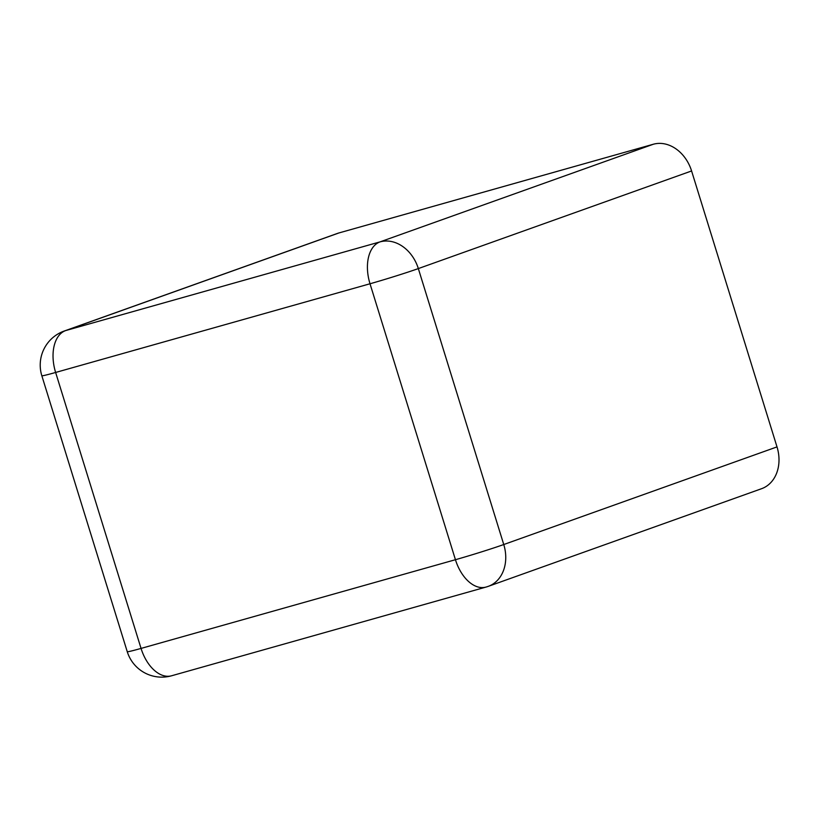 <?xml version="1.0" encoding="UTF-8"?>
<svg xmlns="http://www.w3.org/2000/svg" width="820" height="820" viewBox="0 0 820 820"><rect width="100%" height="100%" fill="white"/><g stroke="black" fill="none" stroke-linecap="round" stroke-linejoin="round"><path stroke-width="1.23" d="M777.011 446.9A36.131 28.659 70.3 0 1 761.554 488.71L488.3 586.341A36.131 28.659 70.3 0 0 503.757 544.531L777.011 446.9L691.588 170.96A36.131 28.659 -109.7 0 0 653.304 144.248L380.049 241.879A36.131 28.659 70.3 0 1 418.333 268.581L503.757 544.531A36.131 1.189 -17.2 0 1 455.438 559.711L141.05 648.415L55.627 372.464A36.131 1.189 162.8 0 1 41.83 375.744L127.254 651.695A36.131 36.131 0 0 0 171.575 675.782A36.131 21.966 74.2 0 1 141.05 648.415A36.131 1.189 162.8 0 1 127.254 651.695M338.916 232.952L65.661 330.573A36.131 28.659 70.3 0 0 64.185 331.044L337.44 233.423A36.131 28.659 70.3 0 1 338.916 232.952L653.304 144.248M734.3 308.935A6.406 5.084 -109.7 0 0 734.074 308.033A6.406 5.084 -109.7 0 0 733.756 307.162M691.588 170.96L418.333 268.581A36.131 1.189 -17.2 0 1 370.015 283.771A36.131 21.966 -105.8 0 1 380.049 241.879L65.661 330.573A36.131 21.966 -105.8 0 0 55.627 372.464L370.015 283.771L455.438 559.711A36.131 21.966 74.2 0 0 485.952 587.089L171.575 675.782M64.185 331.044A36.131 36.131 0 0 0 41.83 375.744M485.952 587.089A36.131 36.131 0 0 0 488.3 586.341"/></g></svg>
